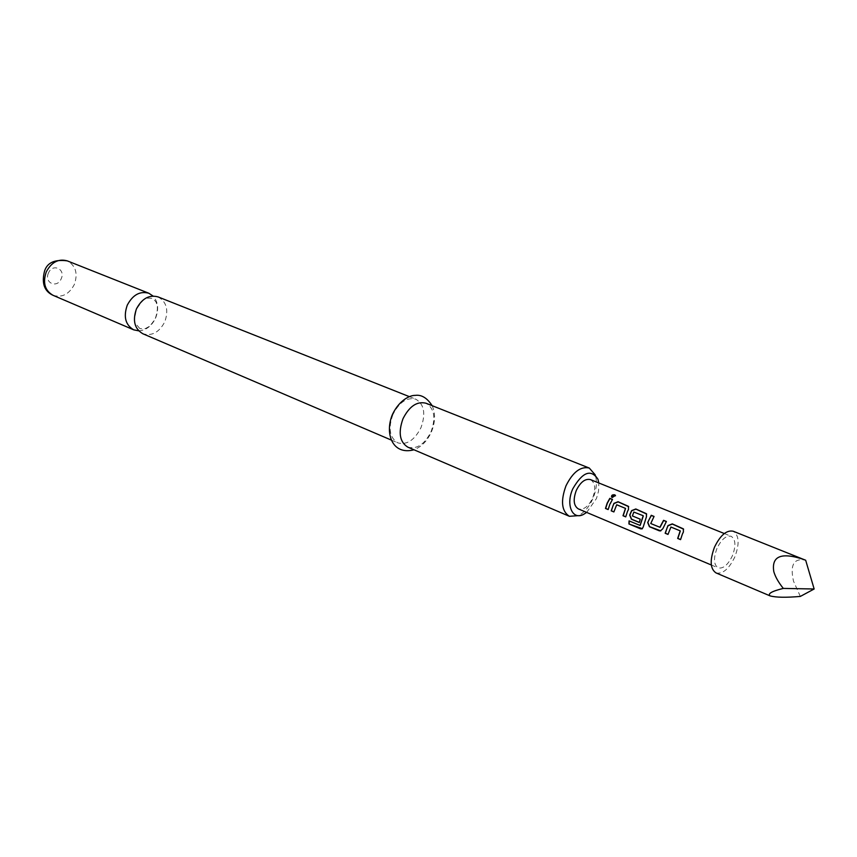 <?xml version="1.0" encoding="UTF-8"?>
<svg xmlns="http://www.w3.org/2000/svg" width="857" height="857" viewBox="0 0 857 857"><rect width="100%" height="100%" fill="white"/><g stroke="black" fill="none" stroke-linecap="round" stroke-linejoin="round"><path stroke-width="0.64" stroke-dasharray="4.29 3.21" d="M615.508 495.796L612.273 497.724L611.544 496.921M158.052 296.897C166.601 301.75 168.85 310.063 164.78 321.836C159.22 332.355 151.914 336.33 142.862 333.759M680.308 530.954L671.052 527.151L668.032 534.329M683.618 529.208L683.554 532.036L680.565 539.642M653.987 516.546L650.634 523.231M666.328 521.592L662.815 528.769M643.061 515.593L633.976 512.165L632.573 515.978L640.425 519.224L639.333 522.406M646.66 514.05L646.585 516.857L643.211 527.001M625.556 508.458L616.836 504.88L613.901 511.843M628.706 506.691L628.631 509.476L625.739 516.878M612.434 499.545L608.17 509.465M716.002 572.904C722.708 574.308 728.986 568.994 734.824 556.954C739.677 543.809 739.13 535.229 733.185 531.222M800.342 596.418L793.507 581.175C789.833 564.752 793.893 557.778 805.676 560.242M590.452 479.599C595.261 482.673 595.979 488.844 592.605 498.121C588.427 506.551 583.681 510.151 578.368 508.919M716.988 548.405C713.335 558.357 713.72 564.849 718.155 567.88C723.222 568.941 727.979 564.902 732.392 555.797C736.077 545.834 735.67 539.342 731.171 536.3C726.147 535.282 721.423 539.321 716.988 548.405M586.67 512.422L596.472 498.495L598.55 491.082L598.807 482.973M597.94 479.234L595.208 474.842C597.361 481.666 596.611 489.572 592.937 498.549C589.198 506.862 584.345 512.561 578.379 515.646L583.424 514.457M138.705 330.845C146.044 330.363 151.678 326.089 155.599 318.043C158.984 309.227 158.138 301.9 153.06 296.04M407.836 447.15C416.898 449.497 424.644 444.355 431.05 431.735C436.02 417.788 434.328 408.286 425.95 403.219M392.902 414.574C388.017 428.371 389.656 437.798 397.819 442.865C406.904 445.222 414.627 440.123 421.001 427.589C425.94 413.717 424.215 404.258 415.827 399.201C406.904 397.027 399.255 402.147 392.902 414.574M629.252 520.96L639.975 525.427M643.425 526.916L642.407 528.694M662.986 528.801L660.833 530.869M650.924 523.563L660.04 527.334M53.059 295.322C61.983 297.936 69.074 294.326 74.334 284.503C78.105 273.469 75.748 265.595 67.264 260.871M48.463 273.019C43.803 282.853 57.194 288.798 61.201 278.771C65.871 269.066 52.566 262.928 48.463 273.019M139.745 328.499L135.513 323.475C134.078 322.918 134.42 318.108 136.542 309.045C141.834 301.332 144.854 297.979 145.615 299.007C146.665 298.097 148.839 297.915 152.139 298.44C154.935 300.378 156.37 302.028 156.456 303.367C156.413 303.817 159.059 306.774 155.503 317.947C150.371 327.245 146.783 327.631 146.333 328.027C145.304 328.927 143.119 329.088 139.745 328.499M711.331 564.999L718.155 567.88M724.304 533.536L731.171 536.3M432.164 405.693C435.581 413.545 435.324 422.308 431.382 431.96C427.3 440.894 421.494 446.84 413.985 449.786M391.542 440.177L397.819 442.865M409.475 396.684L415.827 399.201"/><path stroke-width="1.29" d="M614.769 494.843L615.412 495.4L612.177 497.521L611.641 497.092C611.266 495.303 612.316 494.543 614.769 494.843M611.544 496.921L614.812 495.089L615.508 495.796M391.542 440.177L142.862 333.759C134.56 328.874 132.417 320.604 136.434 308.938C141.951 298.536 149.161 294.519 158.052 296.897L409.475 396.684M668.032 534.329L665.353 533.215L667.089 527.858L668.117 525.695L672.402 524.077L683.618 529.208M680.587 539.535L677.866 538.41L680.308 530.954M660.833 530.869L649.627 526.68L647.86 522.545L648.728 520.295L651.363 515.464L653.987 516.546M659.858 527.291L663.564 520.328L666.403 521.485L662.815 528.769L660.34 530.901L659.279 530.804L649.424 526.712L647.688 522.513L651.256 515.293L654.062 516.439L650.752 523.531L660.04 527.334L663.661 520.499L666.328 521.592M639.333 522.406L631.588 519.192L629.863 515.1L631.738 510.751L635.905 509.144L646.66 514.05M643.2 515.71L633.826 512.058L632.391 515.935L640.243 519.181L639.311 522.513L631.395 519.224L629.691 515.078L631.598 510.633L635.798 508.972L646.382 513.697L646.446 516.739L643.211 527.001L642.097 528.865L640.5 528.812L628.931 523.97L629.07 520.885L640.083 525.437L643.136 515.882M640.179 525.352L643.286 515.989M613.901 511.843L611.384 510.804L613.055 505.587L614.062 503.498L618.176 501.891L628.706 506.691M625.76 516.771L623.2 515.71L625.556 508.458M608.17 509.465L605.674 508.426L607.334 503.23L609.927 498.528L612.434 499.545M814.15 588.995L805.676 560.242L733.185 531.222C726.565 529.883 720.33 535.218 714.481 547.205C709.65 560.339 710.164 568.909 716.002 572.904L770.154 595.915C776.121 597.5 786.18 597.661 800.342 596.418L814.15 588.995L783.309 588.416C771.771 591.244 767.39 593.74 770.154 595.915M803.941 559.525C781.359 551.994 771.311 556.032 773.807 571.651C775.296 576.793 778.467 582.374 783.309 588.416M711.331 564.999L578.368 508.919C573.633 505.844 572.937 499.685 576.29 490.429C580.468 482.03 585.192 478.42 590.452 479.599L724.304 533.536M682.354 534.136L680.565 539.642L677.673 538.442L680.212 530.858L670.913 527.034L668.01 534.425L665.15 533.247L667.978 525.577L672.295 523.895L683.329 528.833L683.415 531.918L682.354 534.136M627.453 511.511L625.739 516.878L623.007 515.743L625.471 508.372L616.686 504.762L613.88 511.95L611.191 510.836L613.923 503.38L618.068 501.72L628.427 506.337L628.492 509.358L627.453 511.511M609.852 504.259L608.149 509.572L605.471 508.458L607.163 503.155L609.82 498.346L612.498 499.449L609.852 504.259M598.807 482.973L597.94 479.234C590.955 468.768 582.578 471.95 572.808 488.79C565.556 504.634 572.326 520.424 583.424 514.457L586.67 512.422M578.379 515.646L569.391 516.3C561.603 511.222 560.457 501.077 565.963 485.855C572.851 472.046 580.628 466.112 589.284 468.051L595.208 474.842M153.06 296.04L148.829 293.244C139.948 290.855 132.76 294.829 127.264 305.167C123.279 316.747 125.443 324.974 133.735 329.849L138.705 330.845M589.284 468.051L425.95 403.219C417.038 401.055 409.378 406.218 402.994 418.73C398.066 432.603 399.683 442.083 407.836 447.15L569.391 516.3M642.407 528.694L628.931 523.97M629.145 523.82L629.252 520.96M53.059 295.322C44.307 291.284 41.468 283.217 44.543 271.133C47.178 262.638 54.752 259.21 67.264 260.871C58.512 258.471 51.516 262.113 46.299 271.819C42.593 282.724 44.843 290.566 53.059 295.322L133.735 329.849M413.985 449.786C392.249 455.528 384.493 433.353 392.495 414.317C399.844 399.18 410.932 395.131 415.099 395.398C421.398 394.456 427.086 397.884 432.164 405.693M67.264 260.871L148.829 293.244"/></g></svg>
